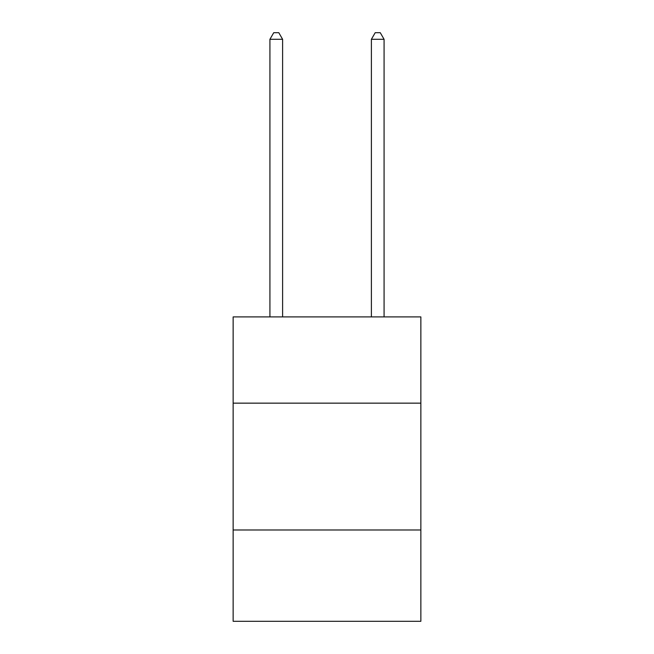 <?xml version="1.0" encoding="UTF-8"?>
<svg xmlns="http://www.w3.org/2000/svg" width="654" height="654" viewBox="0 0 654 654"><rect width="100%" height="100%" fill="white"/><g stroke="black" fill="none" stroke-linecap="round" stroke-linejoin="round"><path stroke-width="0.98" d="M420.857 403.15L420.857 316.904L233.143 316.904L233.143 403.15L420.857 403.15L420.857 621.3L233.143 621.3L233.143 403.15M420.857 529.985L233.143 529.985M282.61 316.904L282.61 39.297L269.922 39.297L269.922 316.904M269.922 39.297L273.732 32.7L278.8 32.7L282.61 39.297M384.078 316.904L384.078 39.297L371.39 39.297L371.39 316.904M371.39 39.297L375.2 32.7L380.268 32.7L384.078 39.297"/></g></svg>
